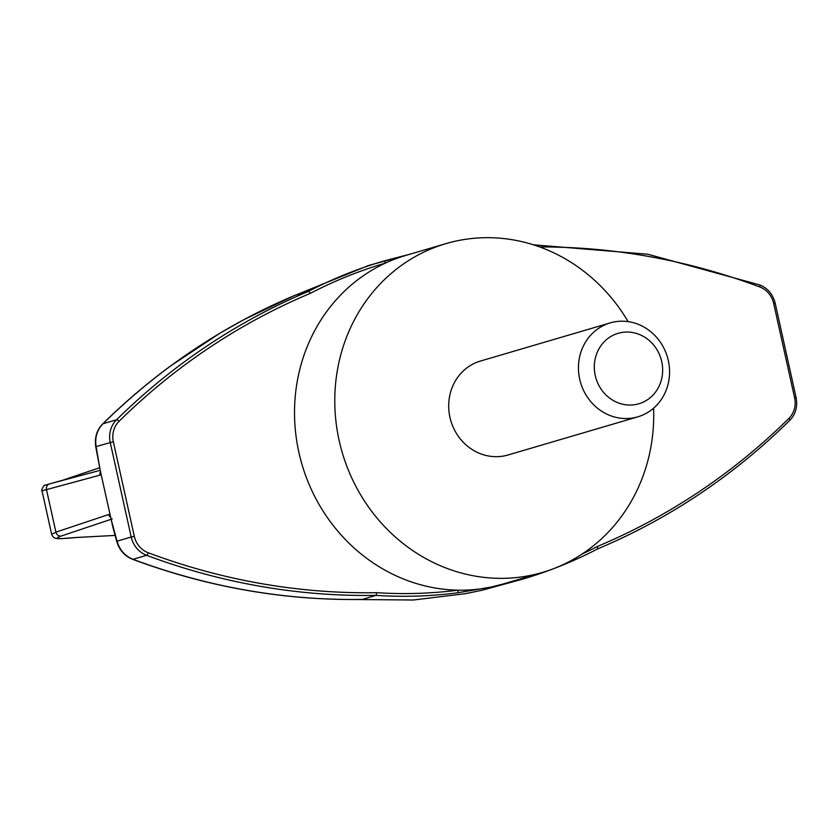 <?xml version="1.0" encoding="UTF-8"?>
<svg xmlns="http://www.w3.org/2000/svg" width="838" height="838" viewBox="0 0 838 838"><rect width="100%" height="100%" fill="white"/><g stroke="black" fill="none" stroke-linecap="round" stroke-linejoin="round"><path stroke-width="1.26" d="M653.588 408.19A171.329 158.403 -106.4 0 1 542.584 572.385A171.329 158.403 -106.4 0 1 339.149 440.537A171.329 158.403 -106.4 0 1 445.931 243.638A171.329 158.403 -106.4 0 1 628.144 321.624M637.812 416.832L508.069 454.982A48.95 45.262 -106.4 0 1 449.943 417.303A48.95 45.262 -106.4 0 1 480.446 361.052L610.2 322.902A48.95 45.262 73.6 0 0 579.697 379.164A48.95 45.262 73.6 0 0 637.812 416.832A48.95 45.262 73.6 0 0 668.326 360.57A48.95 45.262 73.6 0 0 610.2 322.902M661.716 361.576A36.715 33.939 73.6 0 0 604.984 341.003A36.715 33.939 73.6 0 0 618.748 403.068A36.715 33.939 73.6 0 0 661.716 361.576M522.776 578.21A2.451 0.932 73.6 0 1 522.336 579.236L482.279 590.193L465.436 593.681L413.417 600.008L355.888 599.516M539.672 246.938A695.121 642.673 -106.4 0 1 759.783 286.963A22.029 20.363 -106.4 0 1 773.673 303.408L794.602 397.841A22.029 20.363 -106.4 0 1 788.914 418.392A2.451 0.838 45.4 0 1 789.742 420.404A2.451 0.838 45.4 0 1 789.606 420.477A697.572 644.935 -106.4 0 1 597.662 548.89L597.588 548.921A489.518 452.583 -106.4 0 1 522.336 579.236L491.058 587.061A171.329 158.403 -106.4 0 1 457.946 590.172A171.329 158.403 -106.4 0 1 298.883 452.373A171.329 158.403 -106.4 0 1 385.438 263.09A171.329 158.403 -106.4 0 1 405.655 255.475L445.931 243.638M294.526 295.489L294.871 295.343C223.379 325.511 159.409 368.322 102.959 423.766C96.999 430.051 94.725 437.719 96.129 446.748L100.225 470.422L112.858 527.092L116.765 541.526A4.892 0.681 -15.1 0 1 117.058 541.18C119.614 549.938 124.925 555.982 133.001 559.313C207.95 587.187 284.375 600.553 362.288 599.421L376.011 595.389L376.859 592.686A487.077 450.32 -106.4 0 0 457.946 590.172A2.451 0.922 -97.3 0 1 457.412 592.843L491.058 587.061A171.329 158.403 -106.4 0 0 502.318 584.233L542.584 572.385M362.288 599.421L360.675 599.442M76.268 537.504A4.892 3.488 -94.9 0 0 76.53 537.493C56.366 538.844 54.376 540.206 51.652 534.288L55.916 532.161L108.783 514.48A4.892 4.588 71.5 0 0 110.647 517.434M110.113 515.024A4.892 4.347 122.1 0 0 110.239 515.59M112.219 518.921L61.258 536.027C52.92 538.834 58.094 539.305 76.792 537.451L115.11 535.419L76.53 537.493A4.892 3.488 -94.9 0 0 76.792 537.451M101.094 474.182L100.057 475.125L42.015 490.827L51.652 534.288M61.258 536.027A4.892 4.588 71.5 0 1 55.916 532.161L46.467 489.549A4.892 4.588 -105.1 0 1 49.683 483.872L100.193 470.296M100.057 475.125A4.892 4.588 -105.1 0 1 100.508 471.689M101 473.899A4.892 4.253 -151.1 0 1 100.874 473.344M291.498 296.778L368.647 265.468M294.871 295.343L308.604 291.31L310.479 293.29A487.077 450.32 -106.4 0 1 385.438 263.09A2.451 0.932 73.6 0 0 383.846 261.006L410.39 254.092L368.636 265.468M110.805 518.135L117.058 541.18L131.199 537.022L110.26 442.6L95.731 446.664L100.225 470.422M597.588 548.921L597.494 546.418A487.077 450.32 -106.4 0 1 582.117 554.033M457.412 592.843A489.518 452.583 -106.4 0 1 376.011 595.389A697.572 644.935 -106.4 0 1 146.629 555.301A24.48 22.626 -106.4 0 1 131.199 537.022L134.31 536.299L113.371 441.867A22.029 20.363 -106.4 0 1 119.059 421.315A695.121 642.673 -106.4 0 1 310.479 293.29M361.796 599.453C283.904 600.542 207.52 587.166 132.634 559.313A4.892 1.508 -69.5 0 0 133.001 559.313L146.629 555.301A2.451 0.765 -69.4 0 0 148.2 552.745A22.029 20.363 -106.4 0 1 134.31 536.299M108.783 514.48L110.082 514.721M99.628 467.73L62.525 480.289L49.683 483.872A4.892 4.588 -105.1 0 1 49.704 483.872L44.655 485.359C44.864 483.516 40.371 491.278 42.015 490.827M294.746 295.395L243.774 319.707L220.436 332.896L170.753 365.829C146.776 383.469 124.087 402.827 102.686 423.913A4.892 1.645 -134.6 0 1 102.959 423.766L116.576 419.754A697.572 644.935 -106.4 0 1 308.604 291.31A489.518 452.583 -106.4 0 1 383.846 261.006M788.914 418.392A695.121 642.673 -106.4 0 1 597.494 546.418M376.859 592.686A695.121 642.673 -106.4 0 1 148.2 552.745M113.371 441.867L110.26 442.6A24.48 22.626 -106.4 0 1 116.576 419.754A2.451 0.838 45.4 0 1 119.059 421.315M759.783 286.963A2.451 0.765 -69.4 0 0 759.741 284.93A2.451 0.765 -69.4 0 0 759.553 284.93M773.673 303.408L775.171 303.147C772.887 294.264 767.744 288.199 759.741 284.93L647.784 254.228L533.345 244.79M794.602 397.841L796.1 397.568L775.171 303.147M482.279 590.193L464.126 593.922M522.336 579.236L522.336 579.236C548.387 571.568 573.496 561.46 597.651 548.89M102.686 423.913C96.81 429.957 94.495 437.541 95.731 446.664M132.634 559.313C124.632 556.034 119.342 550.105 116.765 541.526M597.62 548.911C669.353 518.67 733.386 475.837 789.742 420.404C795.66 414.223 797.776 406.608 796.1 397.568"/></g></svg>
